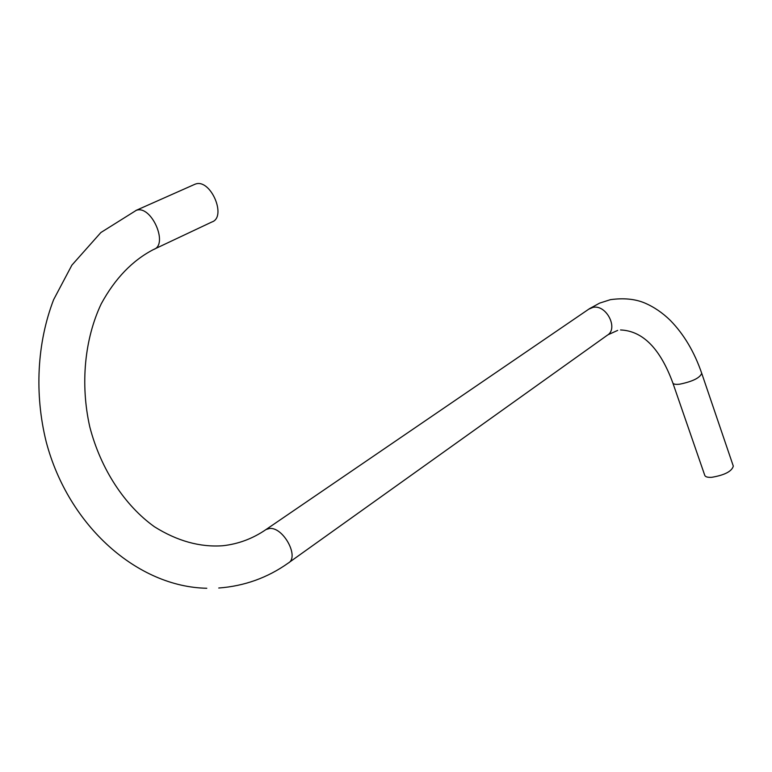 <?xml version="1.0" encoding="UTF-8"?>
<svg xmlns="http://www.w3.org/2000/svg" width="772" height="772" viewBox="0 0 772 772"><rect width="100%" height="100%" fill="white"/><g stroke="black" fill="none" stroke-linecap="round" stroke-linejoin="round"><path stroke-width="1.16" d="M194.061 184.643L195.403 184.093C210.592 178.255 227.277 217.164 211.789 222.027L154.496 249.057M704.778 475.388L704.797 475.436C705.454 476.922 707.779 477.54 711.774 477.308C724.657 475.098 731.837 471.374 733.313 466.134L701.738 373.349M218.746 588.013C244.386 586.093 267.556 577.774 288.265 563.058C299.739 557.22 283.237 526.707 269.515 528.502L266.05 529.515C252.83 538.615 238.413 544.019 222.819 545.736C200.044 547.387 177.242 541.056 154.419 526.745C124.948 505.679 100.785 469.376 89.784 426.868C80.114 383.954 84.679 338.802 101.219 303.859C114.989 278.547 132.437 260.425 153.57 249.491C168.933 244.772 151.322 204.599 136.277 210.341L100.871 232.536L71.883 265.153L53.606 299.71C37.008 342.961 34.315 394.029 46.233 441.96C68.505 526.35 137.802 587.019 206.79 588.254M288.95 562.566L607.168 335.328C618.864 328.843 606.396 304.226 592.973 307.381L588.775 309.167M620.534 329.953C642.787 330.898 660.234 348.587 672.866 383.018C673.445 384.244 675.722 384.639 679.698 384.186C692.629 381.513 699.972 377.884 701.719 373.31C694.385 351.955 683.924 334.324 670.337 320.428C662.54 312.785 653.99 306.966 644.678 302.971C635.047 298.947 623.641 297.847 610.44 299.661L599.661 303.107L589.509 308.665L266.05 529.515M195.017 184.219L135.891 210.466M672.866 383.018L704.797 475.436M607.892 334.816L617.668 330.406"/></g></svg>
